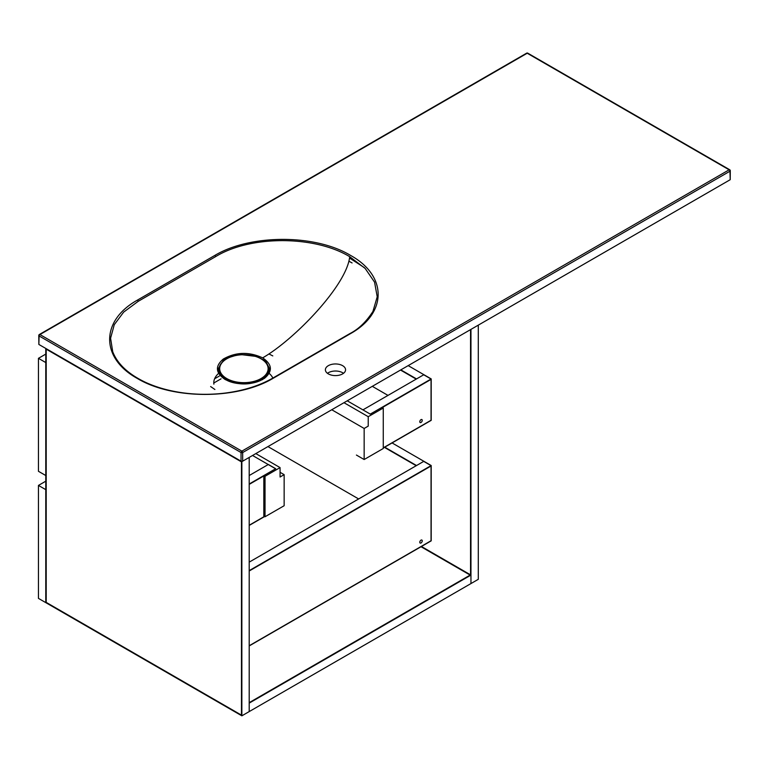 <?xml version="1.0" encoding="UTF-8"?>
<svg xmlns="http://www.w3.org/2000/svg" width="769" height="769" viewBox="0 0 769 769"><rect width="100%" height="100%" fill="white"/><g stroke="black" fill="none" stroke-linecap="round" stroke-linejoin="round"><path stroke-width="1.15" d="M264.469 516.422L249.204 525.237L264.469 516.422M249.204 484.383L263.815 475.944L249.204 484.383M249.204 484.009L275.696 468.706L268.362 464.476L249.204 475.53M264.632 516.518L249.204 525.429M419.797 421.758A1.73 1 120 0 0 420.153 422.546A1.73 1 120 0 0 421.883 421.547A1.73 1 120 0 0 421.883 419.557A1.73 1 120 0 0 420.547 420.018A1.73 1 120 0 0 419.797 421.758M431.044 379.396L431.044 420.249L383.26 447.846L431.044 420.249L431.044 379.021L382.356 407.503L431.044 379.396M331.747 409.752L364.15 428.468L364.15 459.526L383.26 448.5L383.26 408.022L382.03 407.31L370.264 414.107L362.93 409.867L423.709 374.782L431.044 379.021L423.873 374.686L431.207 378.925L431.207 420.345L383.26 448.029M347.232 400.812L370.264 414.107L431.207 378.925M356.412 455.056L364.15 459.526M372.302 386.336L387.999 395.401M400.514 370.052L416.212 379.107L400.514 370.052M408.176 365.621L423.873 374.686L416.538 378.925L400.841 369.86M422.239 540.847A1.73 1 120 0 0 421.883 540.049A1.73 1 120 0 0 420.153 541.049A1.73 1 120 0 0 420.153 543.049A1.73 1 120 0 0 421.489 542.587A1.73 1 120 0 0 422.239 540.847M431.044 540.751L249.204 645.739L431.044 540.751L431.044 465.63L431.044 540.751M249.204 570.992L431.044 466.004L249.204 570.992M249.204 562.139L423.873 461.294L431.207 465.533L423.709 461.39L431.044 465.63L249.204 570.617M249.204 645.931L431.207 540.847L431.207 465.533M267.948 446.587L358.652 498.956M384.413 447.366L416.212 465.716L384.413 447.366M392.075 442.934L423.873 461.294L416.538 465.533L384.74 447.173M38.45 471.301L45.784 475.53L45.784 362.564L38.45 358.325L38.45 471.301M45.784 354.096L38.45 358.325M45.784 481.183L38.45 485.422L38.45 598.388L45.784 602.627L45.784 348.444L241.86 461.65L249.204 457.411L249.204 711.594L249.204 703.116L470.955 575.087L421.431 546.49M38.45 485.422L45.784 489.651L45.784 602.627L241.86 715.824L470.955 583.565L470.955 575.087M421.018 546.73L470.138 575.087L249.204 702.645L470.138 575.087L421.018 546.73M470.551 329.613L470.551 574.856L470.551 329.613M478.289 325.143L478.289 579.326L470.955 583.565L470.955 329.382L478.289 325.143M241.456 715.122L46.198 602.387L46.198 349.155L241.456 461.881L241.456 715.122L46.198 602.387L46.198 349.155L241.456 461.881L241.456 715.122M241.86 461.65L241.86 715.824M226.374 359.036A24.791 14.313 0 0 0 219.107 369.158A24.791 14.313 0 0 0 234.41 382.376A24.791 14.313 0 0 0 261.431 379.28A24.791 14.313 0 0 0 268.689 369.158L268.689 371.514A24.791 14.313 180 0 1 268.237 374.234M342.609 373.897A10.093 5.825 180 0 1 331.612 375.157A10.093 5.825 180 0 1 325.383 369.783A10.093 5.825 180 0 1 335.476 363.958A10.093 5.825 180 0 1 345.569 369.783A10.093 5.825 180 0 1 342.609 373.897M327.45 373.311A10.093 5.825 180 0 1 343.503 373.311M272.87 378.06A30.106 17.379 0 0 0 269.631 373.782M218.329 373.628A30.106 17.379 0 0 0 213.878 384.154M264.507 378.31C272.899 371.216 272.274 364.4 262.652 357.864C248.964 351.568 235.843 351.962 223.289 359.056C214.907 366.15 215.522 372.965 225.144 379.511C238.861 385.807 251.982 385.404 264.507 378.31L264.18 378.31C254.76 385.356 235.304 385.529 225.769 379.675C219.521 374.955 216.916 371.446 217.954 369.158L223.731 359.729A25.944 14.995 -179.9 0 1 225.557 358.565L238.861 354.461L253.828 355.316L265.468 360.834L269.842 369.158L264.459 378.29M112.707 351.673L110.582 338.225L114.273 324.672L123.665 312.108L138.189 301.333L215.637 256.615C250.742 235.122 314.665 235.468 349.684 256.673C347.088 284.924 294.662 339.475 262.652 357.864M262.738 379.453A25.944 14.957 179.9 0 1 262.248 379.742M38.854 344.445L39.113 335.957A1.153 0.663 120 0 1 39.93 334.563A1.153 0.663 -120 0 0 39.354 334.505A1.153 1.153 0 0 0 38.777 335.467L38.854 344.445L241.043 461.179L242.677 461.179L730.214 179.696L730.29 170.718A1.153 0.663 -1.7 0 0 729.954 170.266A1.153 0.663 120 0 0 729.714 169.757A1.153 0.663 120 0 0 729.137 169.814L241.86 451.143L39.93 334.563L527.207 53.234L729.137 169.814A1.153 0.663 -120 0 1 729.954 171.208A1.153 0.663 -1.7 0 0 730.29 170.718A1.153 1.153 0 0 0 729.714 169.757L527.784 53.176A1.153 0.663 120 0 0 527.207 53.234A1.153 0.663 -120 0 0 526.63 53.176L39.354 334.505A1.153 0.663 -120 0 0 39.113 335.015A1.153 0.663 1.7 0 0 38.777 335.467A1.153 0.663 1.7 0 0 39.113 335.957L241.043 452.537A1.153 0.644 0 0 0 242.677 452.537L729.954 171.208L730.214 179.696M349.684 256.673L365.179 268.458L374.561 282.136L377.223 296.796L372.927 311.455M218.579 372.35A1.153 0.663 0 0 0 218.684 372.379A6.344 3.662 180 0 1 219.175 372.504M214.878 389.479L210.629 386.547M268.948 353.961L272.793 355.903M352.087 262.95L348.905 261.2M255.808 453.595L280.07 467.6L280.07 477.011L284.146 474.656L284.146 505.723L265.036 516.749L263.815 516.047L263.815 475.569L275.581 468.773L252.549 455.479M265.036 516.749L265.036 476.271L263.815 475.569M364.15 428.468L368.226 426.113L368.226 416.692L343.974 402.696M383.26 408.022L368.226 416.692M284.146 474.656L280.07 472.301M221.068 378.809L213.792 383.01M280.07 467.6L265.036 476.271M219.376 376.022L214.618 378.771M261.018 378.569A24.214 13.977 180 0 1 220.511 372.302A24.214 13.977 180 0 1 250.165 355.182A24.214 13.977 180 0 1 261.018 378.569M219.107 371.514L219.107 369.158C220.357 360.844 227.864 356.018 241.61 354.663L255.817 356.383C264.007 359.181 268.304 363.439 268.689 369.158A24.791 14.313 0 0 0 261.22 358.921M219.453 366.736A25.944 14.976 0 0 0 218.06 370.437M269.842 369.158L269.842 369.158C270.698 371.014 268.804 374.061 264.18 378.31L264.065 378.569M223.289 359.056L223.731 359.729M269.746 370.437A25.944 14.976 0 0 0 268.352 366.736M242.677 461.179L242.677 452.537A1.153 0.663 -120 0 0 241.86 451.143A1.153 0.663 120 0 0 241.043 452.537L241.043 461.179M272.947 378.406L350.414 333.679C387.211 313.233 387.509 275.811 350.539 255.395C315.107 234.007 250.434 234.112 214.849 255.414L137.391 300.131C100.585 320.586 100.287 357.998 137.257 378.415C172.689 399.803 237.361 399.697 272.947 378.406A1.153 0.663 -119.7 0 0 272.38 378.338L272.38 378.338C259.211 385.769 243.629 390.652 225.615 393.017C211.292 394.814 197.008 394.747 182.743 392.815C169.218 390.931 157.001 387.528 146.081 382.597C128.74 374.484 117.647 364.256 112.783 351.894M138.189 301.333A1.153 0.673 -120.3 0 0 137.391 300.131M215.637 256.615A1.153 0.663 -119.7 0 0 214.849 255.414M350.414 333.679A1.153 0.673 -120.3 0 0 349.828 333.621L272.38 378.338M349.52 258.028L364.352 267.622M527.784 53.176A1.153 1.153 0 0 0 526.63 53.176M349.828 333.621C358.565 329.19 366.265 321.788 372.946 311.416"/></g></svg>
